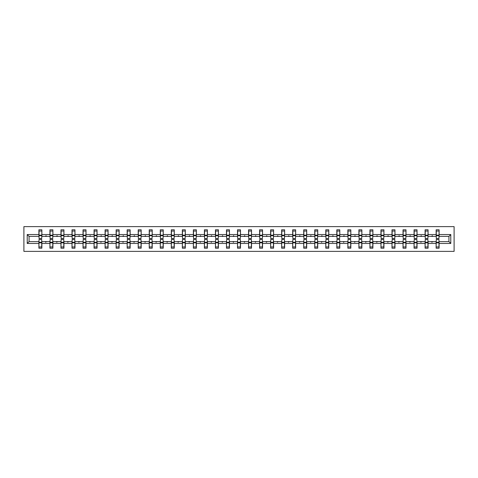 <?xml version="1.0" encoding="UTF-8"?>
<svg xmlns="http://www.w3.org/2000/svg" width="478" height="478" viewBox="0 0 478 478"><rect width="100%" height="100%" fill="white"/><g stroke="black" fill="none" stroke-linecap="round" stroke-linejoin="round"><path stroke-width="0.72" d="M23.9 251.38L454.1 251.38L454.1 226.62L23.9 226.62L23.9 251.38M436.277 240.554L436.133 241.617L428.073 241.617L427.93 240.554M450.778 243.457L448.938 241.617L448.938 236.383L450.778 234.543L450.778 243.457L439.103 243.457L439.103 248.196L436.133 248.196L436.133 241.617M448.938 236.383L439.103 236.383L439.103 229.804L436.133 229.804L436.133 234.543L428.073 234.543L427.93 237.446M436.277 237.446L436.133 234.543M425.241 240.554L425.097 241.617L417.037 241.617L416.894 240.554M436.133 243.457L428.073 243.457L428.073 248.196L425.097 248.196L425.097 241.617M428.073 234.543L428.073 229.804L425.097 229.804L425.097 234.543L417.037 234.543L416.894 237.446M425.241 237.446L425.097 234.543M414.205 240.554L414.067 241.617L406.001 241.617L405.858 240.554M425.097 243.457L417.037 243.457L417.037 248.196L414.067 248.196L414.067 241.617M417.037 234.543L417.037 229.804L414.067 229.804L414.067 234.543L406.001 234.543L405.858 237.446M414.205 237.446L414.067 234.543M403.169 240.554L403.032 241.617L394.965 241.617L394.828 240.554M414.067 243.457L406.001 243.457L406.001 248.196L403.032 248.196L403.032 241.617M406.001 234.543L406.001 229.804L403.032 229.804L403.032 234.543L394.965 234.543L394.828 237.446M403.169 237.446L403.032 234.543M392.139 240.554L391.996 241.617L383.93 241.617L383.792 240.554M403.032 243.457L394.965 243.457L394.965 248.196L391.996 248.196L391.996 241.617M394.965 234.543L394.965 229.804L391.996 229.804L391.996 234.543L383.93 234.543L383.792 237.446M392.139 237.446L391.996 234.543M381.103 240.554L380.96 241.617L372.9 241.617L372.756 240.554M391.996 243.457L383.93 243.457L383.93 248.196L380.96 248.196L380.96 241.617M383.93 234.543L383.93 229.804L380.96 229.804L380.96 234.543L372.9 234.543L372.756 237.446M381.103 237.446L380.96 234.543M370.068 240.554L369.93 241.617L361.864 241.617L361.721 240.554M380.96 243.457L372.9 243.457L372.9 248.196L369.93 248.196L369.93 241.617M372.9 234.543L372.9 229.804L369.93 229.804L369.93 234.543L361.864 234.543L361.721 237.446M370.068 237.446L369.93 234.543M359.032 240.554L358.894 241.617L350.828 241.617L350.691 240.554M369.93 243.457L361.864 243.457L361.864 248.196L358.894 248.196L358.894 241.617M361.864 234.543L361.864 229.804L358.894 229.804L358.894 234.543L350.828 234.543L350.691 237.446M359.032 237.446L358.894 234.543M348.002 240.554L347.859 241.617L339.792 241.617L339.655 240.554M358.894 243.457L350.828 243.457L350.828 248.196L347.859 248.196L347.859 241.617M350.828 234.543L350.828 229.804L347.859 229.804L347.859 234.543L339.792 234.543L339.655 237.446M348.002 237.446L347.859 234.543M336.966 240.554L336.823 241.617L328.762 241.617L328.619 240.554M347.859 243.457L339.792 243.457L339.792 248.196L336.823 248.196L336.823 241.617M339.792 234.543L339.792 229.804L336.823 229.804L336.823 234.543L328.762 234.543L328.619 237.446M336.966 237.446L336.823 234.543M325.93 240.554L325.787 241.617L317.727 241.617L317.583 240.554M336.823 243.457L328.762 243.457L328.762 248.196L325.787 248.196L325.787 241.617M328.762 234.543L328.762 229.804L325.787 229.804L325.787 234.543L317.727 234.543L317.583 237.446M325.93 237.446L325.787 234.543M314.894 240.554L314.757 241.617L306.691 241.617L306.547 240.554M325.787 243.457L317.727 243.457L317.727 248.196L314.757 248.196L314.757 241.617M317.727 234.543L317.727 229.804L314.757 229.804L314.757 234.543L306.691 234.543L306.547 237.446M314.894 237.446L314.757 234.543M303.865 240.554L303.721 241.617L295.655 241.617L295.518 240.554M314.757 243.457L306.691 243.457L306.691 248.196L303.721 248.196L303.721 241.617M306.691 234.543L306.691 229.804L303.721 229.804L303.721 234.543L295.655 234.543L295.518 237.446M303.865 237.446L303.721 234.543M292.829 240.554L292.685 241.617L284.625 241.617L284.482 240.554M303.721 243.457L295.655 243.457L295.655 248.196L292.685 248.196L292.685 241.617M295.655 234.543L295.655 229.804L292.685 229.804L292.685 234.543L284.625 234.543L284.482 237.446M292.829 237.446L292.685 234.543M281.793 240.554L281.65 241.617L273.589 241.617L273.446 240.554M292.685 243.457L284.625 243.457L284.625 248.196L281.65 248.196L281.65 241.617M284.625 234.543L284.625 229.804L281.65 229.804L281.65 234.543L273.589 234.543L273.446 237.446M281.793 237.446L281.65 234.543M270.757 240.554L270.62 241.617L262.553 241.617L262.41 240.554M281.65 243.457L273.589 243.457L273.589 248.196L270.62 248.196L270.62 241.617M273.589 234.543L273.589 229.804L270.62 229.804L270.62 234.543L262.553 234.543L262.41 237.446M270.757 237.446L270.62 234.543M259.727 240.554L259.584 241.617L251.518 241.617L251.38 240.554M270.62 243.457L262.553 243.457L262.553 248.196L259.584 248.196L259.584 241.617M262.553 234.543L262.553 229.804L259.584 229.804L259.584 234.543L251.518 234.543L251.38 237.446M259.727 237.446L259.584 234.543M248.691 240.554L248.548 241.617L240.488 241.617L240.344 240.554M259.584 243.457L251.518 243.457L251.518 248.196L248.548 248.196L248.548 241.617M251.518 234.543L251.518 229.804L248.548 229.804L248.548 234.543L240.488 234.543L240.344 237.446M248.691 237.446L248.548 234.543M237.656 240.554L237.512 241.617L229.452 241.617L229.309 240.554M248.548 243.457L240.488 243.457L240.488 248.196L237.512 248.196L237.512 241.617M240.488 234.543L240.488 229.804L237.512 229.804L237.512 234.543L229.452 234.543L229.309 237.446M237.656 237.446L237.512 234.543M226.62 240.554L226.482 241.617L218.416 241.617L218.273 240.554M237.512 243.457L229.452 243.457L229.452 248.196L226.482 248.196L226.482 241.617M229.452 234.543L229.452 229.804L226.482 229.804L226.482 234.543L218.416 234.543L218.273 237.446M226.62 237.446L226.482 234.543M215.59 240.554L215.447 241.617L207.38 241.617L207.243 240.554M226.482 243.457L218.416 243.457L218.416 248.196L215.447 248.196L215.447 241.617M218.416 234.543L218.416 229.804L215.447 229.804L215.447 234.543L207.38 234.543L207.243 237.446M215.59 237.446L215.447 234.543M204.554 240.554L204.411 241.617L196.35 241.617L196.207 240.554M215.447 243.457L207.38 243.457L207.38 248.196L204.411 248.196L204.411 241.617M207.38 234.543L207.38 229.804L204.411 229.804L204.411 234.543L196.35 234.543L196.207 237.446M204.554 237.446L204.411 234.543M193.518 240.554L193.375 241.617L185.315 241.617L185.171 240.554M204.411 243.457L196.35 243.457L196.35 248.196L193.375 248.196L193.375 241.617M196.35 234.543L196.35 229.804L193.375 229.804L193.375 234.543L185.315 234.543L185.171 237.446M193.518 237.446L193.375 234.543M182.482 240.554L182.345 241.617L174.279 241.617L174.135 240.554M193.375 243.457L185.315 243.457L185.315 248.196L182.345 248.196L182.345 241.617M185.315 234.543L185.315 229.804L182.345 229.804L182.345 234.543L174.279 234.543L174.135 237.446M182.482 237.446L182.345 234.543M171.453 240.554L171.309 241.617L163.243 241.617L163.106 240.554M182.345 243.457L174.279 243.457L174.279 248.196L171.309 248.196L171.309 241.617M174.279 234.543L174.279 229.804L171.309 229.804L171.309 234.543L163.243 234.543L163.106 237.446M171.453 237.446L171.309 234.543M160.417 240.554L160.273 241.617L152.213 241.617L152.07 240.554M171.309 243.457L163.243 243.457L163.243 248.196L160.273 248.196L160.273 241.617M163.243 234.543L163.243 229.804L160.273 229.804L160.273 234.543L152.213 234.543L152.07 237.446M160.417 237.446L160.273 234.543M149.381 240.554L149.238 241.617L141.177 241.617L141.034 240.554M160.273 243.457L152.213 243.457L152.213 248.196L149.238 248.196L149.238 241.617M152.213 234.543L152.213 229.804L149.238 229.804L149.238 234.543L141.177 234.543L141.034 237.446M149.381 237.446L149.238 234.543M138.345 240.554L138.208 241.617L130.141 241.617L129.998 240.554M149.238 243.457L141.177 243.457L141.177 248.196L138.208 248.196L138.208 241.617M141.177 234.543L141.177 229.804L138.208 229.804L138.208 234.543L130.141 234.543L129.998 237.446M138.345 237.446L138.208 234.543M127.309 240.554L127.172 241.617L119.106 241.617L118.968 240.554M138.208 243.457L130.141 243.457L130.141 248.196L127.172 248.196L127.172 241.617M130.141 234.543L130.141 229.804L127.172 229.804L127.172 234.543L119.106 234.543L118.968 237.446M127.309 237.446L127.172 234.543M116.279 240.554L116.136 241.617L108.07 241.617L107.932 240.554M127.172 243.457L119.106 243.457L119.106 248.196L116.136 248.196L116.136 241.617M119.106 234.543L119.106 229.804L116.136 229.804L116.136 234.543L108.07 234.543L107.932 237.446M116.279 237.446L116.136 234.543M105.244 240.554L105.1 241.617L97.04 241.617L96.897 240.554M116.136 243.457L108.07 243.457L108.07 248.196L105.1 248.196L105.1 241.617M108.07 234.543L108.07 229.804L105.1 229.804L105.1 234.543L97.04 234.543L96.897 237.446M105.244 237.446L105.1 234.543M94.208 240.554L94.07 241.617L86.004 241.617L85.861 240.554M105.1 243.457L97.04 243.457L97.04 248.196L94.07 248.196L94.07 241.617M97.04 234.543L97.04 229.804L94.07 229.804L94.07 234.543L86.004 234.543L85.861 237.446M94.208 237.446L94.07 234.543M83.172 240.554L83.035 241.617L74.968 241.617L74.831 240.554M94.07 243.457L86.004 243.457L86.004 248.196L83.035 248.196L83.035 241.617M86.004 234.543L86.004 229.804L83.035 229.804L83.035 234.543L74.968 234.543L74.831 237.446M83.172 237.446L83.035 234.543M72.142 240.554L71.999 241.617L63.933 241.617L63.795 240.554M83.035 243.457L74.968 243.457L74.968 248.196L71.999 248.196L71.999 241.617M74.968 234.543L74.968 229.804L71.999 229.804L71.999 234.543L63.933 234.543L63.795 237.446M72.142 237.446L71.999 234.543M61.106 240.554L60.963 241.617L52.903 241.617L52.759 240.554M71.999 243.457L63.933 243.457L63.933 248.196L60.963 248.196L60.963 241.617M63.933 234.543L63.933 229.804L60.963 229.804L60.963 234.543L52.903 234.543L52.759 237.446M61.106 237.446L60.963 234.543M50.071 240.554L49.927 241.617L41.867 241.617L41.867 248.196L38.897 248.196L38.897 241.617L29.062 241.617L27.222 243.457L27.222 234.543L29.062 236.383L29.062 241.617M60.963 243.457L52.903 243.457L52.903 248.196L49.927 248.196L49.927 241.617M52.903 234.543L52.903 229.804L49.927 229.804L49.927 234.543L41.867 234.543L41.867 229.804L38.897 229.804L38.897 234.543L27.222 234.543M50.071 237.446L49.927 234.543M39.035 240.554L38.897 241.617M39.035 237.446L38.897 234.543M438.965 240.554L439.103 243.457M439.103 236.383L438.965 237.446M428.073 243.457L428.073 241.617M417.037 243.457L417.037 241.617M406.001 243.457L406.001 241.617M394.965 243.457L394.965 241.617M383.93 243.457L383.93 241.617M372.9 243.457L372.9 241.617M361.864 243.457L361.864 241.617M350.828 243.457L350.828 241.617M339.792 243.457L339.792 241.617M328.762 243.457L328.762 241.617M317.727 243.457L317.727 241.617M306.691 243.457L306.691 241.617M295.655 243.457L295.655 241.617M284.625 243.457L284.625 241.617M273.589 243.457L273.589 241.617M262.553 243.457L262.553 241.617M251.518 243.457L251.518 241.617M240.488 243.457L240.488 241.617M229.452 243.457L229.452 241.617M218.416 243.457L218.416 241.617M207.38 243.457L207.38 241.617M196.35 243.457L196.35 241.617M185.315 243.457L185.315 241.617M174.279 243.457L174.279 241.617M163.243 243.457L163.243 241.617M152.213 243.457L152.213 241.617M141.177 243.457L141.177 241.617M130.141 243.457L130.141 241.617M119.106 243.457L119.106 241.617M108.07 243.457L108.07 241.617M97.04 243.457L97.04 241.617M86.004 243.457L86.004 241.617M74.968 243.457L74.968 241.617M63.933 243.457L63.933 241.617M52.903 243.457L52.903 241.617M450.778 234.543L439.103 234.543M49.927 243.457L41.867 243.457M38.897 243.457L27.222 243.457M431.67 236.383L432.536 236.383L432.279 235.678L431.67 236.383L428.073 236.383M436.133 236.383L432.536 236.383M431.67 241.617L431.927 242.322L432.536 241.617M420.634 236.383L421.5 236.383L421.243 235.678L420.634 236.383L417.037 236.383M425.097 236.383L421.5 236.383M420.634 241.617L420.891 242.322L421.5 241.617M409.598 236.383L410.465 236.383L410.208 235.678L409.598 236.383L406.001 236.383M414.067 236.383L410.465 236.383M409.598 241.617L409.855 242.322L410.465 241.617M398.562 236.383L399.435 236.383L399.178 235.678L398.562 236.383L394.965 236.383M403.032 236.383L399.435 236.383M398.562 241.617L398.819 242.322L399.435 241.617M387.533 236.383L388.399 236.383L388.142 235.678L387.533 236.383L383.93 236.383M391.996 236.383L388.399 236.383M387.533 241.617L387.789 242.322L388.399 241.617M376.497 236.383L377.363 236.383L377.106 235.678L376.497 236.383L372.9 236.383M380.96 236.383L377.363 236.383M376.497 241.617L376.754 242.322L377.363 241.617M365.461 236.383L366.327 236.383L366.07 235.678L365.461 236.383L361.864 236.383M369.93 236.383L366.327 236.383M365.461 241.617L365.718 242.322L366.327 241.617M354.425 236.383L355.297 236.383L355.04 235.678L354.425 236.383L350.828 236.383M358.894 236.383L355.297 236.383M354.425 241.617L354.682 242.322L355.297 241.617M343.395 236.383L344.262 236.383L344.005 235.678L343.395 236.383L339.792 236.383M347.859 236.383L344.262 236.383M343.395 241.617L343.652 242.322L344.262 241.617M332.359 236.383L333.226 236.383L332.969 235.678L332.359 236.383L328.762 236.383M336.823 236.383L333.226 236.383M332.359 241.617L332.616 242.322L333.226 241.617M321.324 236.383L322.19 236.383L321.933 235.678L321.324 236.383L317.727 236.383M325.787 236.383L322.19 236.383M321.324 241.617L321.58 242.322L322.19 241.617M310.288 236.383L311.16 236.383L310.903 235.678L310.288 236.383L306.691 236.383M314.757 236.383L311.16 236.383M310.288 241.617L310.545 242.322L311.16 241.617M299.258 236.383L300.124 236.383L299.867 235.678L299.258 236.383L295.655 236.383M303.721 236.383L300.124 236.383M299.258 241.617L299.515 242.322L300.124 241.617M288.222 236.383L289.088 236.383L288.832 235.678L288.222 236.383L284.625 236.383M292.685 236.383L289.088 236.383M288.222 241.617L288.479 242.322L289.088 241.617M277.186 236.383L278.053 236.383L277.796 235.678L277.186 236.383L273.589 236.383M281.65 236.383L278.053 236.383M277.186 241.617L277.443 242.322L278.053 241.617M266.15 236.383L267.023 236.383L266.76 235.678L266.15 236.383L262.553 236.383M270.62 236.383L267.023 236.383M266.15 241.617L266.407 242.322L267.023 241.617M255.115 236.383L255.987 236.383L255.73 235.678L255.115 236.383L251.518 236.383M259.584 236.383L255.987 236.383M255.115 241.617L255.377 242.322L255.987 241.617M244.085 236.383L244.951 236.383L244.694 235.678L244.085 236.383L240.488 236.383M248.548 236.383L244.951 236.383M244.085 241.617L244.342 242.322L244.951 241.617M233.049 236.383L233.915 236.383L233.658 235.678L233.049 236.383L229.452 236.383M237.512 236.383L233.915 236.383M233.049 241.617L233.306 242.322L233.915 241.617M222.013 236.383L222.885 236.383L222.623 235.678L222.013 236.383L218.416 236.383M226.482 236.383L222.885 236.383M222.013 241.617L222.27 242.322L222.885 241.617M210.977 236.383L211.85 236.383L211.593 235.678L210.977 236.383L207.38 236.383M215.447 236.383L211.85 236.383M210.977 241.617L211.24 242.322L211.85 241.617M199.947 236.383L200.814 236.383L200.557 235.678L199.947 236.383L196.35 236.383M204.411 236.383L200.814 236.383M199.947 241.617L200.204 242.322L200.814 241.617M188.912 236.383L189.778 236.383L189.521 235.678L188.912 236.383L185.315 236.383M193.375 236.383L189.778 236.383M188.912 241.617L189.169 242.322L189.778 241.617M177.876 236.383L178.742 236.383L178.485 235.678L177.876 236.383L174.279 236.383M182.345 236.383L178.742 236.383M177.876 241.617L178.133 242.322L178.742 241.617M166.84 236.383L167.712 236.383L167.455 235.678L166.84 236.383L163.243 236.383M171.309 236.383L167.712 236.383M166.84 241.617L167.097 242.322L167.712 241.617M155.81 236.383L156.676 236.383L156.42 235.678L155.81 236.383L152.213 236.383M160.273 236.383L156.676 236.383M155.81 241.617L156.067 242.322L156.676 241.617M144.774 236.383L145.641 236.383L145.384 235.678L144.774 236.383L141.177 236.383M149.238 236.383L145.641 236.383M144.774 241.617L145.031 242.322L145.641 241.617M133.738 236.383L134.605 236.383L134.348 235.678L133.738 236.383L130.141 236.383M138.208 236.383L134.605 236.383M133.738 241.617L133.995 242.322L134.605 241.617M122.703 236.383L123.575 236.383L123.318 235.678L122.703 236.383L119.106 236.383M127.172 236.383L123.575 236.383M122.703 241.617L122.96 242.322L123.575 241.617M111.673 236.383L112.539 236.383L112.282 235.678L111.673 236.383L108.07 236.383M116.136 236.383L112.539 236.383M111.673 241.617L111.93 242.322L112.539 241.617M100.637 236.383L101.503 236.383L101.246 235.678L100.637 236.383L97.04 236.383M105.1 236.383L101.503 236.383M100.637 241.617L100.894 242.322L101.503 241.617M89.601 236.383L90.467 236.383L90.211 235.678L89.601 236.383L86.004 236.383M94.07 236.383L90.467 236.383M89.601 241.617L89.858 242.322L90.467 241.617M78.565 236.383L79.438 236.383L79.181 235.678L78.565 236.383L74.968 236.383M83.035 236.383L79.438 236.383M78.565 241.617L78.822 242.322L79.438 241.617M67.535 236.383L68.402 236.383L68.145 235.678L67.535 236.383L63.933 236.383M71.999 236.383L68.402 236.383M67.535 241.617L67.792 242.322L68.402 241.617M56.5 236.383L57.366 236.383L57.109 235.678L56.5 236.383L52.903 236.383M60.963 236.383L57.366 236.383M56.5 241.617L56.757 242.322L57.366 241.617M45.464 236.383L46.33 236.383L46.073 235.678L45.464 236.383L41.867 236.383L41.867 234.543M49.927 236.383L46.33 236.383M45.464 241.617L45.721 242.322L46.33 241.617M41.723 240.554L41.867 241.617M41.867 236.383L41.723 237.446M38.897 236.383L29.062 236.383M448.938 241.617L439.103 241.617M39.035 235.714L39.035 231.041L41.867 231.041L41.723 238.54L39.035 238.54L39.035 235.714L41.723 235.714M41.723 242.286L41.723 246.959L38.897 246.959L39.035 239.46L41.723 239.46L41.723 242.286L39.035 242.286M50.071 235.714L50.071 231.041L52.903 231.041L52.759 238.54L50.071 238.54L50.071 235.714L52.759 235.714M52.759 242.286L52.759 246.959L49.927 246.959L50.071 239.46L52.759 239.46L52.759 242.286L50.071 242.286M61.106 235.714L61.106 231.041L63.933 231.041L63.795 238.54L61.106 238.54L61.106 235.714L63.795 235.714M63.795 242.286L63.795 246.959L60.963 246.959L61.106 239.46L63.795 239.46L63.795 242.286L61.106 242.286M72.142 235.714L72.142 231.041L74.968 231.041L74.831 238.54L72.142 238.54L72.142 235.714L74.831 235.714M74.831 242.286L74.831 246.959L71.999 246.959L72.142 239.46L74.831 239.46L74.831 242.286L72.142 242.286M83.172 235.714L83.172 231.041L86.004 231.041L85.861 238.54L83.172 238.54L83.172 235.714L85.861 235.714M85.861 242.286L85.861 246.959L83.035 246.959L83.172 239.46L85.861 239.46L85.861 242.286L83.172 242.286M94.208 235.714L94.208 231.041L97.04 231.041L96.897 238.54L94.208 238.54L94.208 235.714L96.897 235.714M96.897 242.286L96.897 246.959L94.07 246.959L94.208 239.46L96.897 239.46L96.897 242.286L94.208 242.286M105.244 235.714L105.244 231.041L108.07 231.041L107.932 238.54L105.244 238.54L105.244 235.714L107.932 235.714M107.932 242.286L107.932 246.959L105.1 246.959L105.244 239.46L107.932 239.46L107.932 242.286L105.244 242.286M116.279 235.714L116.279 231.041L119.106 231.041L118.968 238.54L116.279 238.54L116.279 235.714L118.968 235.714M118.968 242.286L118.968 246.959L116.136 246.959L116.279 239.46L118.968 239.46L118.968 242.286L116.279 242.286M127.309 235.714L127.309 231.041L130.141 231.041L129.998 238.54L127.309 238.54L127.309 235.714L129.998 235.714M129.998 242.286L129.998 246.959L127.172 246.959L127.309 239.46L129.998 239.46L129.998 242.286L127.309 242.286M138.345 235.714L138.345 231.041L141.177 231.041L141.034 238.54L138.345 238.54L138.345 235.714L141.034 235.714M141.034 242.286L141.034 246.959L138.208 246.959L138.345 239.46L141.034 239.46L141.034 242.286L138.345 242.286M149.381 235.714L149.381 231.041L152.213 231.041L152.07 238.54L149.381 238.54L149.381 235.714L152.07 235.714M152.07 242.286L152.07 246.959L149.238 246.959L149.381 239.46L152.07 239.46L152.07 242.286L149.381 242.286M160.417 235.714L160.417 231.041L163.243 231.041L163.106 238.54L160.417 238.54L160.417 235.714L163.106 235.714M163.106 242.286L163.106 246.959L160.273 246.959L160.417 239.46L163.106 239.46L163.106 242.286L160.417 242.286M171.453 235.714L171.453 231.041L174.279 231.041L174.135 238.54L171.453 238.54L171.453 235.714L174.135 235.714M174.135 242.286L174.135 246.959L171.309 246.959L171.453 239.46L174.135 239.46L174.135 242.286L171.453 242.286M182.482 235.714L182.482 231.041L185.315 231.041L185.171 238.54L182.482 238.54L182.482 235.714L185.171 235.714M185.171 242.286L185.171 246.959L182.345 246.959L182.482 239.46L185.171 239.46L185.171 242.286L182.482 242.286M193.518 235.714L193.518 231.041L196.35 231.041L196.207 238.54L193.518 238.54L193.518 235.714L196.207 235.714M196.207 242.286L196.207 246.959L193.375 246.959L193.518 239.46L196.207 239.46L196.207 242.286L193.518 242.286M204.554 235.714L204.554 231.041L207.38 231.041L207.243 238.54L204.554 238.54L204.554 235.714L207.243 235.714M207.243 242.286L207.243 246.959L204.411 246.959L204.554 239.46L207.243 239.46L207.243 242.286L204.554 242.286M215.59 235.714L215.59 231.041L218.416 231.041L218.273 238.54L215.59 238.54L215.59 235.714L218.273 235.714M218.273 242.286L218.273 246.959L215.447 246.959L215.59 239.46L218.273 239.46L218.273 242.286L215.59 242.286M226.62 235.714L226.62 231.041L229.452 231.041L229.309 238.54L226.62 238.54L226.62 235.714L229.309 235.714M229.309 242.286L229.309 246.959L226.482 246.959L226.62 239.46L229.309 239.46L229.309 242.286L226.62 242.286M237.656 235.714L237.656 231.041L240.488 231.041L240.344 238.54L237.656 238.54L237.656 235.714L240.344 235.714M240.344 242.286L240.344 246.959L237.512 246.959L237.656 239.46L240.344 239.46L240.344 242.286L237.656 242.286M248.691 235.714L248.691 231.041L251.518 231.041L251.38 238.54L248.691 238.54L248.691 235.714L251.38 235.714M251.38 242.286L251.38 246.959L248.548 246.959L248.691 239.46L251.38 239.46L251.38 242.286L248.691 242.286M259.727 235.714L259.727 231.041L262.553 231.041L262.41 238.54L259.727 238.54L259.727 235.714L262.41 235.714M262.41 242.286L262.41 246.959L259.584 246.959L259.727 239.46L262.41 239.46L262.41 242.286L259.727 242.286M270.757 235.714L270.757 231.041L273.589 231.041L273.446 238.54L270.757 238.54L270.757 235.714L273.446 235.714M273.446 242.286L273.446 246.959L270.62 246.959L270.757 239.46L273.446 239.46L273.446 242.286L270.757 242.286M281.793 235.714L281.793 231.041L284.625 231.041L284.482 238.54L281.793 238.54L281.793 235.714L284.482 235.714M284.482 242.286L284.482 246.959L281.65 246.959L281.793 239.46L284.482 239.46L284.482 242.286L281.793 242.286M292.829 235.714L292.829 231.041L295.655 231.041L295.518 238.54L292.829 238.54L292.829 235.714L295.518 235.714M295.518 242.286L295.518 246.959L292.685 246.959L292.829 239.46L295.518 239.46L295.518 242.286L292.829 242.286M303.865 235.714L303.865 231.041L306.691 231.041L306.547 238.54L303.865 238.54L303.865 235.714L306.547 235.714M306.547 242.286L306.547 246.959L303.721 246.959L303.865 239.46L306.547 239.46L306.547 242.286L303.865 242.286M314.894 235.714L314.894 231.041L317.727 231.041L317.583 238.54L314.894 238.54L314.894 235.714L317.583 235.714M317.583 242.286L317.583 246.959L314.757 246.959L314.894 239.46L317.583 239.46L317.583 242.286L314.894 242.286M325.93 235.714L325.93 231.041L328.762 231.041L328.619 238.54L325.93 238.54L325.93 235.714L328.619 235.714M328.619 242.286L328.619 246.959L325.787 246.959L325.93 239.46L328.619 239.46L328.619 242.286L325.93 242.286M336.966 235.714L336.966 231.041L339.792 231.041L339.655 238.54L336.966 238.54L336.966 235.714L339.655 235.714M339.655 242.286L339.655 246.959L336.823 246.959L336.966 239.46L339.655 239.46L339.655 242.286L336.966 242.286M348.002 235.714L348.002 231.041L350.828 231.041L350.691 238.54L348.002 238.54L348.002 235.714L350.691 235.714M350.691 242.286L350.691 246.959L347.859 246.959L348.002 239.46L350.691 239.46L350.691 242.286L348.002 242.286M359.032 235.714L359.032 231.041L361.864 231.041L361.721 238.54L359.032 238.54L359.032 235.714L361.721 235.714M361.721 242.286L361.721 246.959L358.894 246.959L359.032 239.46L361.721 239.46L361.721 242.286L359.032 242.286M370.068 235.714L370.068 231.041L372.9 231.041L372.756 238.54L370.068 238.54L370.068 235.714L372.756 235.714M372.756 242.286L372.756 246.959L369.93 246.959L370.068 239.46L372.756 239.46L372.756 242.286L370.068 242.286M381.103 235.714L381.103 231.041L383.93 231.041L383.792 238.54L381.103 238.54L381.103 235.714L383.792 235.714M383.792 242.286L383.792 246.959L380.96 246.959L381.103 239.46L383.792 239.46L383.792 242.286L381.103 242.286M392.139 235.714L392.139 231.041L394.965 231.041L394.828 238.54L392.139 238.54L392.139 235.714L394.828 235.714M394.828 242.286L394.828 246.959L391.996 246.959L392.139 239.46L394.828 239.46L394.828 242.286L392.139 242.286M403.169 235.714L403.169 231.041L406.001 231.041L405.858 238.54L403.169 238.54L403.169 235.714L405.858 235.714M405.858 242.286L405.858 246.959L403.032 246.959L403.169 239.46L405.858 239.46L405.858 242.286L403.169 242.286M414.205 235.714L414.205 231.041L417.037 231.041L416.894 238.54L414.205 238.54L414.205 235.714L416.894 235.714M416.894 242.286L416.894 246.959L414.067 246.959L414.205 239.46L416.894 239.46L416.894 242.286L414.205 242.286M425.241 235.714L425.241 231.041L428.073 231.041L427.93 238.54L425.241 238.54L425.241 235.714L427.93 235.714M427.93 242.286L427.93 246.959L425.097 246.959L425.241 239.46L427.93 239.46L427.93 242.286L425.241 242.286M436.277 235.714L436.277 231.041L439.103 231.041L438.965 238.54L436.277 238.54L436.277 235.714L438.965 235.714M438.965 242.286L438.965 246.959L436.133 246.959L436.277 239.46L438.965 239.46L438.965 242.286L436.277 242.286M41.723 242.716L39.035 242.716M39.035 235.284L41.723 235.284M50.071 235.284L52.759 235.284M61.106 235.284L63.795 235.284M52.759 242.716L50.071 242.716M63.795 242.716L61.106 242.716M72.142 235.284L74.831 235.284M83.172 235.284L85.861 235.284M74.831 242.716L72.142 242.716M85.861 242.716L83.172 242.716M94.208 235.284L96.897 235.284M96.897 242.716L94.208 242.716M105.244 235.284L107.932 235.284M107.932 242.716L105.244 242.716M116.279 235.284L118.968 235.284M118.968 242.716L116.279 242.716M127.309 235.284L129.998 235.284M129.998 242.716L127.309 242.716M138.345 235.284L141.034 235.284M141.034 242.716L138.345 242.716M149.381 235.284L152.07 235.284M152.07 242.716L149.381 242.716M160.417 235.284L163.106 235.284M163.106 242.716L160.417 242.716M171.453 235.284L174.135 235.284M174.135 242.716L171.453 242.716M182.482 235.284L185.171 235.284M185.171 242.716L182.482 242.716M193.518 235.284L196.207 235.284M196.207 242.716L193.518 242.716M204.554 235.284L207.243 235.284M207.243 242.716L204.554 242.716M215.59 235.284L218.273 235.284M218.273 242.716L215.59 242.716M226.62 235.284L229.309 235.284M229.309 242.716L226.62 242.716M237.656 235.284L240.344 235.284M240.344 242.716L237.656 242.716M248.691 235.284L251.38 235.284M251.38 242.716L248.691 242.716M259.727 235.284L262.41 235.284M262.41 242.716L259.727 242.716M270.757 235.284L273.446 235.284M273.446 242.716L270.757 242.716M281.793 235.284L284.482 235.284M284.482 242.716L281.793 242.716M292.829 235.284L295.518 235.284M295.518 242.716L292.829 242.716M303.865 235.284L306.547 235.284M306.547 242.716L303.865 242.716M314.894 235.284L317.583 235.284M317.583 242.716L314.894 242.716M325.93 235.284L328.619 235.284M328.619 242.716L325.93 242.716M336.966 235.284L339.655 235.284M339.655 242.716L336.966 242.716M348.002 235.284L350.691 235.284M350.691 242.716L348.002 242.716M359.032 235.284L361.721 235.284M361.721 242.716L359.032 242.716M370.068 235.284L372.756 235.284M372.756 242.716L370.068 242.716M381.103 235.284L383.792 235.284M383.792 242.716L381.103 242.716M392.139 235.284L394.828 235.284M394.828 242.716L392.139 242.716M403.169 235.284L405.858 235.284M405.858 242.716L403.169 242.716M414.205 235.284L416.894 235.284M416.894 242.716L414.205 242.716M425.241 235.284L427.93 235.284M427.93 242.716L425.241 242.716M436.277 235.284L438.965 235.284M438.965 242.716L436.277 242.716M41.723 242.818L39.035 242.818M39.035 235.182L41.723 235.182M50.071 235.182L52.759 235.182M61.106 235.182L63.795 235.182M52.759 242.818L50.071 242.818M63.795 242.818L61.106 242.818M72.142 235.182L74.831 235.182M83.172 235.182L85.861 235.182M74.831 242.818L72.142 242.818M85.861 242.818L83.172 242.818M94.208 235.182L96.897 235.182M96.897 242.818L94.208 242.818M105.244 235.182L107.932 235.182M107.932 242.818L105.244 242.818M116.279 235.182L118.968 235.182M118.968 242.818L116.279 242.818M127.309 235.182L129.998 235.182M129.998 242.818L127.309 242.818M138.345 235.182L141.034 235.182M141.034 242.818L138.345 242.818M149.381 235.182L152.07 235.182M152.07 242.818L149.381 242.818M160.417 235.182L163.106 235.182M163.106 242.818L160.417 242.818M171.453 235.182L174.135 235.182M174.135 242.818L171.453 242.818M182.482 235.182L185.171 235.182M185.171 242.818L182.482 242.818M193.518 235.182L196.207 235.182M196.207 242.818L193.518 242.818M204.554 235.182L207.243 235.182M207.243 242.818L204.554 242.818M215.59 235.182L218.273 235.182M218.273 242.818L215.59 242.818M226.62 235.182L229.309 235.182M229.309 242.818L226.62 242.818M237.656 235.182L240.344 235.182M240.344 242.818L237.656 242.818M248.691 235.182L251.38 235.182M251.38 242.818L248.691 242.818M259.727 235.182L262.41 235.182M262.41 242.818L259.727 242.818M270.757 235.182L273.446 235.182M273.446 242.818L270.757 242.818M281.793 235.182L284.482 235.182M284.482 242.818L281.793 242.818M292.829 235.182L295.518 235.182M295.518 242.818L292.829 242.818M303.865 235.182L306.547 235.182M306.547 242.818L303.865 242.818M314.894 235.182L317.583 235.182M317.583 242.818L314.894 242.818M325.93 235.182L328.619 235.182M328.619 242.818L325.93 242.818M336.966 235.182L339.655 235.182M339.655 242.818L336.966 242.818M348.002 235.182L350.691 235.182M350.691 242.818L348.002 242.818M359.032 235.182L361.721 235.182M361.721 242.818L359.032 242.818M370.068 235.182L372.756 235.182M372.756 242.818L370.068 242.818M381.103 235.182L383.792 235.182M383.792 242.818L381.103 242.818M392.139 235.182L394.828 235.182M394.828 242.818L392.139 242.818M403.169 235.182L405.858 235.182M405.858 242.818L403.169 242.818M414.205 235.182L416.894 235.182M416.894 242.818L414.205 242.818M425.241 235.182L427.93 235.182M427.93 242.818L425.241 242.818M436.277 235.182L438.965 235.182M438.965 242.818L436.277 242.818"/></g></svg>
